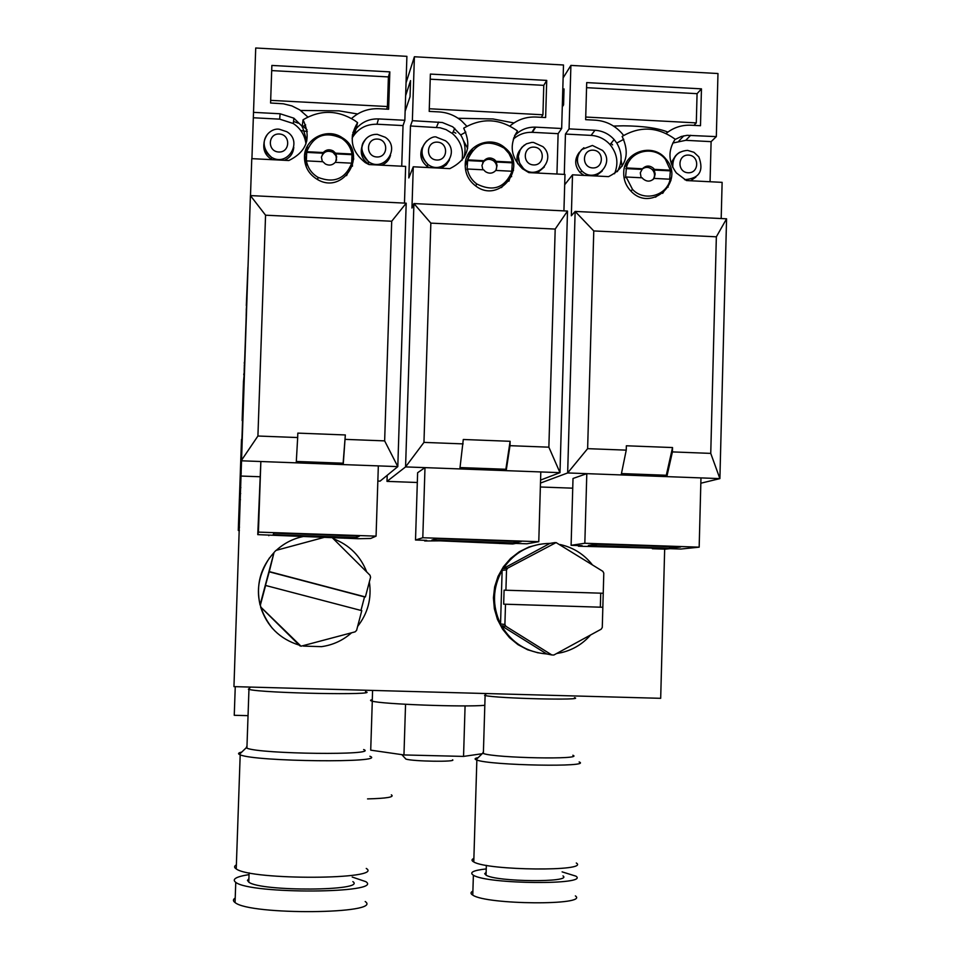 <?xml version="1.0" encoding="UTF-8"?>
<svg xmlns="http://www.w3.org/2000/svg" width="960" height="960" viewBox="0 0 960 960"><rect width="100%" height="100%" fill="white"/><g stroke="black" fill="none" stroke-linecap="round" stroke-linejoin="round"><path stroke-width="1.44" d="M248.04 715.656L234.252 715.296L235.26 686.664M664.668 549.144L660.684 698.316L233.952 686.628L250.416 195.588L265.56 215.196L257.916 436.02L297.672 437.544L297.816 433.116L345.336 434.952L343.224 464.592L378.336 465.888L376.068 536.136L370.668 538.476L358.116 538.716L257.76 534.636L258.42 532.116L376.068 536.136M405.048 758.16L405.9 759.096C413.268 761.472 456.912 762.108 452.604 759.792M372.288 701.172L370.716 750.156L403.956 754.944L463.548 756.408L482.196 753.72M405.552 704.292L403.956 754.944M465.084 705.9L463.548 756.408M372.288 699.696C369.972 700.116 369.96 700.596 372.24 701.16C382.02 704.196 464.424 707.244 484.824 705.312M265.62 585.372L260.352 605.148L260.892 607.164L301.032 646.2L355.128 631.848L356.592 630.372L361.776 610.656L265.464 585.432L269.292 571.608L365.388 596.94L364.524 596.916L360.972 610.44M269.1 571.776L364.524 596.916M274.008 552.576L260.052 604.968C255.744 585.12 260.388 567.648 274.008 552.576L269.292 571.608M365.388 596.94L370.572 577.248L370.032 575.256L331.716 537.156M325.788 536.952L276.012 550.392L274.548 551.868M299.064 645.072C279.708 638.964 266.88 626.256 260.58 606.936L300.036 645.936M276.312 550.32C284.436 542.892 293.904 538.2 304.716 536.232M333.276 538.704C349.32 544.884 360.468 555.972 366.72 571.968M369.36 581.892C371.796 598.392 367.896 613.224 357.624 626.412M351.504 632.844C342.888 640.452 332.892 645.048 321.504 646.656L303.372 646.092M269.508 557.868C253.896 581.928 254.784 605.34 272.184 628.116M504.084 590.172L603.24 593.256L504.084 590.172L503.664 604.152L505.5 604.224L504.9 624.468L505.86 626.28L551.844 654.96L553.872 655.02L601.224 629.172L602.28 627.432L602.844 607.272L505.5 604.224M600.732 593.256L600.336 607.188L602.844 607.272M600.336 607.188L503.664 604.152M603.24 593.256L603.792 573.12L602.832 571.32L556.092 542.58L507.588 568.188L506.52 569.928L505.92 590.148M507.588 568.188L503.196 568.608C514.512 552.12 530.076 543.72 549.912 543.408L555.084 542.556M549.912 543.408L503.196 568.608M502.14 570.324L500.544 623.964C491.988 605.784 492.516 587.904 502.14 570.324L506.52 569.928M504.9 624.468L500.544 623.964M551.844 654.96L546.72 653.952C526.896 652.368 511.824 642.972 501.492 625.752L505.86 626.28M501.492 625.752L546.72 653.952M560.184 544.548C573.216 547.452 583.92 554.16 592.26 564.684M603.312 590.604L602.76 610.104M590.568 634.992C582.792 643.896 573.18 649.752 561.744 652.56L556.632 653.508M539.484 544.248L528.96 547.008L519.18 551.82L510.54 558.516L503.388 566.82L498.024 576.396L494.652 586.872L493.416 597.828L494.364 608.82L497.448 619.404L502.572 629.148L509.508 637.68L517.98 644.652L527.652 649.776L538.128 652.848M235.212 898.008C232.908 899.46 232.86 900.972 235.056 902.544C249.876 915.468 383.892 914.136 365.196 901.524M249.036 874.608C236.064 876.66 231.648 879.252 235.764 882.36C250.596 894.456 384.552 893.496 365.844 881.664L352.212 877.044M248.904 878.724L247.464 880.392L248.784 882.144C260.724 891.768 367.176 891.072 352.86 881.628M236.364 864.852C234.072 866.136 234.024 867.492 236.232 868.908C251.076 880.464 384.984 879.732 366.264 868.44M241.752 752.088C238.584 752.784 237.768 753.576 239.316 754.44L240.192 754.824C255.168 761.772 388.704 763.092 369.888 756.252M246.984 746.124L246.144 747.852L246.912 748.176C260.436 754.152 380.196 755.472 363.636 749.556M249.624 688.032L248.952 689.4C262.536 693.252 382.128 695.496 365.508 691.656M695.916 177.06L690.576 180.768M671.028 162.924L675.636 155.7M602.28 170.988L595.872 175.992M583.992 175.392L580.224 172.704C574.5 165.972 574.224 159.144 579.396 152.208M588.384 545.436L597.396 544.176L680.616 547.008L669.528 548.208L588.384 545.436M669.564 546.636L669.528 548.208M670.008 548.664L665.328 549.168L652.332 548.724L656.88 548.22L578.4 546.216L582.132 545.676L571.104 545.304L584.832 543.264L699.168 547.164L680.952 549.036L670.008 548.664M652.344 548.064L652.332 548.724M578.412 545.556L578.4 546.216M621.168 474.936L626.244 450.144L626.364 445.776L672.54 447.552L672.42 451.908L710.748 453.384L716.352 236.808L726.564 218.808L719.892 478.608L586.8 473.652L573.012 478.476L571.104 545.304M716.352 236.808L593.772 230.94L587.628 448.656L567.66 472.944L586.8 473.652L584.832 543.264M700.968 477.9L699.168 547.164M672.54 447.552L666.3 475.26L662.028 476.448M672.42 451.908L666.84 476.628M666.3 475.26L621.444 473.58M587.628 448.656L626.244 450.144M700.836 483.216L719.892 478.608L710.748 453.384M540.48 483.06L567.66 472.944L575.136 211.428L593.772 230.94M564.684 184.752L572.508 174.816L571.344 215.784L575.136 211.428L726.564 218.808M564.288 174.396L565.452 134.052L569.076 128.892L570.9 65.4L717.972 73.524L716.328 136.62L711.108 141.648L710.064 181.74M563.124 77.916L570.9 65.4M562.752 90.936L564.036 88.92L563.568 104.916L562.284 106.872M572.508 174.816L608.544 176.628C625.968 167.88 630.492 154.488 622.128 136.44C640.164 125.832 657.84 126.756 675.156 139.2C667.86 150.516 668.256 161.76 676.344 172.908L686.448 180.552L722.124 182.352L721.188 218.556M540.36 486.996L572.736 488.172M641.16 177.768L640.296 172.824L642.432 168.768C646.128 165.228 649.932 165.18 653.844 168.648L655.152 173.916L654.168 178.416C650.568 181.908 646.812 182.004 642.888 178.692L642.18 177.816L626.136 177L625.548 177.636L626.388 167.952C629.688 150.48 654.444 145.008 665.364 159.276L670.416 170.184L669.672 179.196M653.004 179.58C655.152 176.316 655.02 173.112 652.608 169.932C649.2 166.764 645.66 166.524 642 169.224M626.136 177L632.52 189.396C644.1 202.044 667.032 195.828 670.176 179.22L654.168 178.416M669.768 170.832L653.784 170.016M641.82 169.404L625.8 168.6M654.408 169.368L670.416 170.184M626.388 167.952L642.432 168.768M629.772 160.32L624.696 166.896M655.572 197.184L661.944 191.892M662.664 193.38L666.444 187.356M634.14 155.664L628.272 159.636M623.724 173.016C623.34 151.728 653.028 141.948 665.904 159.036C685.848 181.188 651.144 213.132 630.936 191.112C626.064 186.024 623.664 180 623.724 173.016M670.896 180.6L670.068 179.688M670.944 180.384L670.116 179.46M569.076 128.892L594.984 130.26C602.568 130.788 608.952 133.884 614.136 139.56L616.776 143.052L623.76 139.332M616.776 143.052C622.344 152.604 622.524 162.144 617.328 171.66M623.628 135.48L622.008 133.452C614.844 125.364 605.928 120.924 595.272 120.168L585.648 119.664L586.704 82.596L701.46 88.848L700.488 125.724L690.972 125.22C681.6 124.86 673.296 127.608 666.084 133.488M674.88 139.584L681.288 136.488L687.12 135.324L716.328 136.62M711.108 141.648L685.752 140.328L672.78 143.04M667.224 186.228L668.196 187.104M614.544 173.748C618.768 163.248 617.256 153.54 610.032 144.588C604.896 138.984 598.572 135.912 591.072 135.396L565.452 134.052M613.536 126.06L623.34 125.82C643.08 126 657.924 128.088 667.872 132.084M622.08 166.308L621.06 159.756M612.6 144.876L610.992 143.412M585.732 117.036L696.3 122.892L693.912 125.376M683.868 135.804L678.996 140.856M701.46 88.848L697.068 93.672L586.56 87.672M696.3 122.892L697.068 93.672M544.32 166.992L537.192 173.04M517.704 163.8C516.18 158.916 516.864 154.416 519.756 150.288M449.436 159.972L446.184 164.952L441.192 168.192M429.156 167.592L427.08 166.344C420.924 161.184 419.316 154.956 422.244 147.636M431.832 540.108L436.812 538.692L521.208 541.572L514.104 542.916L431.832 540.108M514.152 541.332L514.104 542.916M515.784 543.42L512.76 543.984L440.1 540.84L424.656 540.984L426.696 540.384L415.512 540L422.796 537.732L538.776 541.692L526.872 543.792L515.784 543.42M499.608 542.868L499.584 543.528M424.668 540.312L424.656 540.984M459.864 468.924L463.284 439.488L510.12 441.3L509.988 445.68L548.868 447.18L555.192 229.08L567.504 211.056L559.992 472.656L424.992 467.628L417.624 472.728L415.512 540M555.192 229.08L430.848 223.128L423.96 442.392L405.576 466.908L424.992 467.628L422.796 537.732M540.804 471.936L538.776 541.692M510.12 441.3L505.86 469.272L503.196 470.544M509.988 445.68L506.184 470.652M505.86 469.272L460.032 467.568M423.96 442.392L463.14 443.892M540.564 480.084L559.992 472.656L548.868 447.18M387.192 475.32L387 481.38L405.576 466.908L413.928 203.568L430.848 223.128M462 160.332C463.812 149.688 460.62 140.748 452.4 133.5L446.04 129.612L440.124 127.776L410.472 125.976L408.816 177.936L413.268 166.788L411.96 208.044L413.928 203.568L567.504 211.056M410.472 125.976L412.368 120.684L414.396 56.76L563.496 64.992L561.66 128.508L558.12 133.668L556.944 174.024M406.044 82.848L414.396 56.76M405.636 95.628L410.556 80.616L410.04 96.708L405.132 111.264M413.268 166.788L449.808 168.636C467.508 159.828 472.14 146.34 463.704 128.172C482.016 117.504 499.944 118.44 517.476 130.98C509.124 144.576 510.72 157.104 522.288 168.588L528.816 172.608L564.984 174.432L563.928 210.876M387 481.38L417.324 482.496M467.4 169.008C468.564 175.188 471.684 180.18 476.772 183.972C493.224 192.12 504.984 187.872 512.064 171.252L495.828 170.436C492.708 173.604 489.228 174 485.376 171.6L483.672 169.824L467.4 169.008L467.052 169.656L467.676 159.888C475.38 142.632 487.572 138.732 504.252 148.188L508.932 153.468L511.476 158.748L512.328 162.156L511.788 171.24M482.88 169.788L481.944 165.444L483.948 160.716C487.14 157.5 490.668 157.14 494.544 159.66L496.104 161.328L497.052 165.576L495.912 170.436C497.424 166.836 496.716 163.68 493.776 160.992C489.492 158.316 485.796 158.916 482.688 162.768M511.92 162.816L495.72 161.988M483.576 161.376L467.34 160.548M496.104 161.328L512.328 162.156M467.676 159.888L483.948 160.716M468.636 156.84L465.204 166.164M501.48 187.596L507.816 180M508.884 181.236L511.488 173.244M472.656 150.276L467.052 156.504M465.216 165C464.988 145.62 490.44 134.592 504.852 147.756C528.864 166.272 499.56 204.552 475.584 185.868C468.66 180.576 465.204 173.616 465.216 165M513.48 170.46L512.172 168.6M507.816 151.896L507.912 150.804M513.516 170.172L512.196 168.24M508.104 152.268L508.188 151.14M514.5 135.984L517.476 130.98M412.368 120.684L442.356 122.508L452.748 126.804L460.704 134.964L465.816 132.096M460.704 134.964C465.096 142.176 466.152 149.796 463.86 157.8M466.836 126.264L461.532 120.84C454.932 115.416 447.408 112.44 438.948 111.912L429.204 111.396L430.38 74.076L546.72 80.412L545.628 117.54L535.968 117.036C526.068 116.664 517.392 119.652 509.916 126.024M514.572 135.816C520.272 129.78 527.304 126.888 535.68 127.152L561.66 128.508M558.12 133.668L532.416 132.336C525.096 132.072 518.724 134.34 513.3 139.152M506.484 149.244L506.208 150.024M510.984 175.836L511.644 176.616M458.088 118.272L492.996 118.956L513.948 122.952M515.784 137.136L513.792 137.688M504.864 148.716L505.572 148.38M467.652 148.38L463.416 140.472M455.808 133.2L453.216 131.7M429.288 108.756L542.928 114.78L541.332 117.312M535.176 127.128L531.924 132.312M546.72 80.412L543.78 85.356L430.212 79.188M542.928 114.78L543.78 85.356M406.092 108.432L405.228 108.384M390.54 155.316C389.184 160.02 386.244 163.32 381.708 165.204M369.612 164.592L368.064 163.704C361.68 158.82 359.784 152.652 362.388 145.2M293.772 147.312C293.22 153.492 290.088 157.812 284.376 160.296M272.172 159.684L271.404 159.264C265.44 155.412 262.968 150.036 264 143.124M273.12 534.708L273.924 533.136L359.532 536.052L356.532 537.54L273.12 534.708M356.58 535.956L356.532 537.54M344.796 537.6L344.772 538.26M268.824 535.008L268.812 535.68M343.224 464.592L260.856 461.52L257.76 534.636M257.916 436.02L241.164 460.788L260.856 461.52L258.42 532.116M345.336 434.952L343.128 463.212L342.096 464.544M343.128 463.212L296.304 461.46M296.232 462.84L297.672 437.544M345.192 439.368L384.648 440.88L391.704 221.244L265.56 215.196M391.704 221.244L406.2 203.184L397.8 466.62L378.336 465.888M377.844 481.056L380.1 481.128L397.8 466.62L384.648 440.88M250.488 195.588L251.772 158.652L288.828 160.524C306.804 151.668 311.544 138.084 303.048 119.784C320.28 109.644 337.536 109.896 354.78 120.564L357.576 122.628C348.504 137.928 351.048 151.236 365.22 162.576L368.952 164.556L405.636 166.404L404.46 203.1M251.928 158.664L255.72 48L406.896 56.34L404.844 120.288L403.032 125.58L401.736 166.212M250.416 195.588L406.2 203.184M241.296 476.064L259.764 476.736M335.244 162.348C332.412 165.3 329.124 165.852 325.392 164.004L322.92 161.724L306.42 160.884L306.324 161.556L306.732 151.704C313.572 135.48 325.176 130.992 341.556 138.252C347.256 142.08 350.736 147.324 352.02 154.008L351.696 163.176L335.244 162.348M322.368 161.688L321.432 157.32L323.232 152.544C326.124 149.556 329.448 149.028 333.216 150.96L335.556 153.168L336.66 156.816L335.58 162.36M336.552 160.188L335.952 155.724L332.94 152.328C327.48 150.024 323.652 151.572 321.48 156.972M351.852 154.68L335.412 153.852M323.1 153.228L306.624 152.388M335.556 153.168L352.02 154.008M306.732 151.704L323.232 152.544M351.708 163.176C345.36 178.86 334.14 183.588 318.06 177.372C311.7 173.58 307.824 168.084 306.42 160.884M306.048 156.144L305.52 160.284L306.324 167.076M346.584 175.632L351.06 165.384M352.464 166.2L351.936 155.232M308.268 147.36L304.512 155.988M304.464 156.864C304.368 138.672 327.216 127.128 342.252 137.7C368.796 153.384 343.584 195.528 317.244 179.364C308.784 174.168 304.524 166.668 304.464 156.864M353.7 159.216L352.128 155.952M350.244 148.284L350.124 145.788M352.392 134.844L355.524 129.504M353.712 158.772L351.876 154.572M350.628 149.16L350.424 146.304M352.212 136.2L355.836 129.744L357.576 122.628M305.64 124.872L302.124 126.96L303.048 119.784M302.448 126.744L306.828 140.904M307.884 117.012L299.772 109.884L291.912 105.912L283.38 103.8L270.576 103.008L271.872 65.436L389.832 71.868L388.62 109.248L378.828 108.732C368.364 108.348 359.268 111.612 351.54 118.536M356.052 128.82C361.908 121.968 369.384 118.668 378.504 118.908L404.844 120.288M253.476 112.356L280.104 113.76L293.88 118.188L302.196 126.372M403.032 125.58L376.98 124.224C365.964 124.092 357.672 128.712 352.092 138.072M349.548 144.888L349.26 146.364M305.964 143.88C304.836 135.24 300.624 128.46 293.304 123.528L279.684 119.148L253.344 117.768M300.612 110.46L339.024 110.856L357.612 113.976M356.7 131.904L352.872 132.408M342.528 137.88L342.096 138.612M307.068 129.9L303.204 126.276M298.188 123.156L293.532 121.464M307.308 131.544L300.744 130.488M270.672 100.356L387.444 106.536L386.664 109.14M389.832 71.868L388.404 76.92L271.704 70.596M387.444 106.536L388.404 76.92M367.548 798.9C386.856 798.396 394.788 797.04 391.344 794.832M472.896 891.12C470.436 892.344 470.4 893.676 472.776 895.116C486.432 904.872 589.368 905.556 575.364 895.896M486.24 868.92C473.364 870.348 469.068 872.448 473.376 875.208C487.044 884.328 589.944 885.18 575.916 876.156L562.116 871.872M486.144 872.352L484.716 873.708L486.06 875.172C496.392 881.976 573.024 882.648 562.98 875.904M473.88 858.396C471.432 859.476 471.396 860.664 473.772 861.948C487.452 870.636 590.316 871.608 576.288 863.004M478.176 757.632C474.984 758.22 474.252 758.916 476.016 759.732L476.856 760.044C490.608 765.504 593.232 767.352 579.144 761.952M483.432 751.716L482.664 753.264L483.372 753.516C495.456 758.1 584.94 759.78 572.868 755.244M485.676 694.356L485.112 695.532C497.232 698.508 586.596 700.608 574.5 697.668M246.3 310.932L246.168 315.972M246.42 310.164L246.384 310.932M246.576 305.628L246.24 310.164M247.92 267.204L246.312 305.616M241.272 473.172L240.312 473.136L238.392 527.124L238.284 530.472L239.388 530.52M239.808 487.584L240.888 487.632M242.568 420.6L241.908 439.428M241.488 439.416L240.312 473.136M242.148 420.576L243.48 381.204M244.164 374.808L243.516 381.204M244.188 372.468L243.756 374.772M244.272 371.472L244.248 372.468M244.26 367.476L244.176 371.472M244.248 365.58L244.416 367.476M244.596 362.364L246.216 315.972M244.308 362.352L244.488 365.592M679.836 152.22C674.376 155.568 671.964 160.488 672.576 166.98M684.6 179.652C699.348 178.572 704.1 170.976 698.832 156.888L693.924 152.292L687.576 150.384C677.4 151.212 672.48 156.9 672.78 167.424M688.56 155.088C677.436 154.416 676.956 172.296 688.092 172.764C699.228 173.424 699.696 155.568 688.56 155.088M583.884 147.744C575.82 154.584 575.1 162.276 581.736 170.832C594.588 184.38 615.72 163.608 602.532 150.42L592.428 145.464L581.7 149.52C576.024 156.528 576.036 163.632 581.736 170.832L580.224 172.704M593.16 150.168C581.928 149.496 581.424 167.448 592.656 167.928C603.876 168.588 604.38 150.66 593.16 150.168M690.696 135.276L685.752 140.328M594.984 130.26L591.072 135.396M524.376 145.056C516.48 152.4 516.168 160.212 523.428 168.492C537.204 181.26 557.04 158.988 542.928 146.664L533.472 142.416L531.648 142.428L526.404 143.832L522.072 147.132L520.14 149.856L518.34 156.324L519.516 162.984L523.428 168.492L522.996 169.152M534.048 147.12C522.756 146.448 522.228 164.448 533.52 164.928C544.8 165.588 545.328 147.612 534.048 147.12M426.876 140.82C419.556 148.86 419.904 156.732 427.908 164.424C442.86 176.04 460.836 151.872 445.524 140.784L437.004 137.424C432.732 133.776 412.14 147.78 427.908 164.424L427.08 166.344M437.328 142.14C425.94 141.456 425.376 159.528 436.764 160.02C448.14 160.68 448.704 142.632 437.328 142.14M535.68 127.152L532.416 132.336M438.636 122.064L436.44 127.32M366.396 138.324C359.592 146.712 360.336 154.524 368.64 161.772C384.156 172.776 401.148 147.696 385.26 137.28L377.232 134.328C371.628 134.232 367.248 136.5 364.116 141.156C360.036 146.676 361.548 153.552 368.64 161.772L368.064 163.704M377.4 139.056C365.952 138.372 365.364 156.492 376.812 156.972C388.248 157.644 388.836 139.548 377.4 139.056M267.324 134.532C261.636 143.292 263.04 150.876 271.536 157.308C287.832 167.436 303.432 141.156 286.752 131.7L279.444 129.276C269.628 127.26 255.216 142.608 271.536 157.308L271.404 159.264M279.336 134.004C267.792 133.308 267.168 151.512 278.712 152.004C290.244 152.676 290.868 134.508 279.336 134.004M378.504 118.908L376.98 124.224M280.104 113.76L279.684 119.148M238.392 527.124L239.508 527.16M239.316 499.632L240.468 499.68M239.544 493.512L240.684 493.548M240.444 468.624L241.224 468.648M405.9 759.096L401.832 754.632M372.588 690.42L372.24 701.16M235.056 902.544L235.764 882.36M248.784 882.144L249.108 872.844M236.232 868.908L240.192 754.824M246.144 747.852L239.316 754.44M246.912 748.176L248.952 689.4M250.62 687.084L248.376 689.244M652.608 169.932L653.844 168.648M632.52 189.396L630.9 191.076M669.888 179.172L671.436 177.672M614.136 139.56L610.032 144.588M493.776 160.992L494.544 159.66M476.772 183.972L475.656 185.916M504.852 147.756L504.48 148.38M454.764 128.304L452.4 133.5M332.94 152.328L333.216 150.96M318.06 177.372L317.664 179.592M342.252 137.7L342.06 138.588M293.88 118.188L293.304 123.528M472.776 895.116L473.376 875.208M486.06 875.172L486.348 865.344M473.772 861.948L476.856 760.044M482.664 753.264L476.016 759.732M483.372 753.516L485.112 695.532M486.516 693.54L484.584 695.412"/></g></svg>
